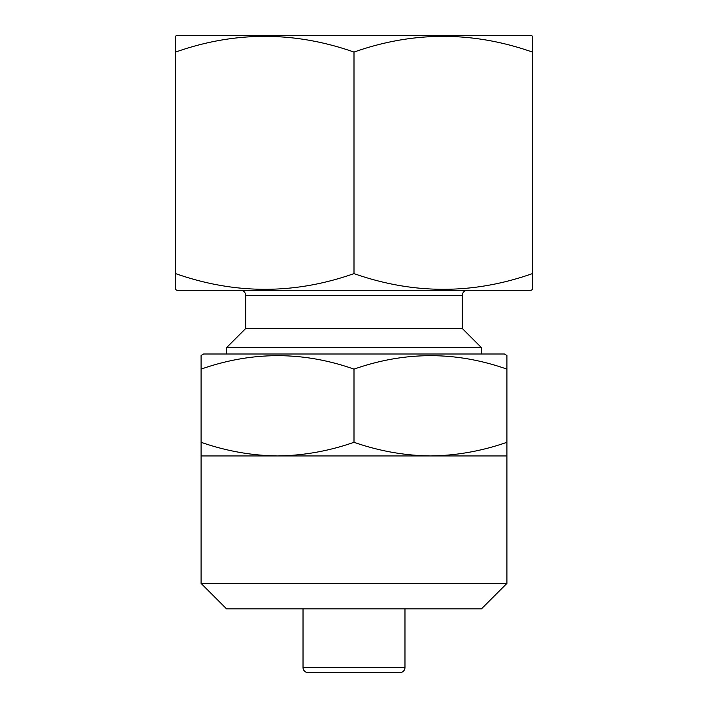 <?xml version="1.0" encoding="UTF-8"?>
<svg xmlns="http://www.w3.org/2000/svg" width="708" height="708" viewBox="0 0 708 708"><rect width="100%" height="100%" fill="white"/><g stroke="black" fill="none" stroke-linecap="round" stroke-linejoin="round"><path stroke-width="1.06" d="M201.072 355.469L203.621 354L504.379 354L506.928 355.469L506.928 369.134C456.076 351.195 405.1 351.195 354 369.134C303.148 351.195 252.172 351.195 201.072 369.134L201.072 356.089M506.928 583.392L201.072 583.392L226.56 608.88L481.44 608.88L506.928 583.392L506.928 455.952L430.464 455.952C456.536 455.58 482.024 451.031 506.928 442.296L506.928 455.952M201.072 583.392L201.072 455.952L430.464 455.952C404.454 455.571 378.966 451.014 354 442.296L354 369.134M399.878 672.6L308.122 672.6L399.878 672.6A5.098 5.098 0 0 0 404.976 667.502L404.976 608.88M175.584 289.545L175.584 273.607L175.584 289.545L176.858 290.28L531.142 290.28L532.416 289.545L532.416 273.607C473.094 294.546 413.622 294.546 354 273.607C294.678 294.546 235.206 294.546 175.584 273.607L175.584 36.135L176.858 35.4L531.142 35.4L532.416 36.135L532.416 36.86M175.584 46.675L175.584 52.073C234.906 31.134 294.378 31.134 354 52.073C413.322 31.134 472.794 31.134 532.416 52.073L532.416 36.135M308.122 672.6A5.098 5.098 0 0 1 303.024 667.502L303.024 608.88M481.44 354L481.44 347.628L226.56 347.628L226.56 354M226.56 347.628L245.676 328.512L462.324 328.512L481.44 347.628M462.324 328.512L462.324 295.378A5.098 5.098 0 0 1 467.422 290.28M245.676 328.512L245.676 295.378L462.324 295.378M240.578 290.28A5.098 5.098 0 0 1 245.676 295.378M532.416 46.675L532.416 279.005M532.416 288.82L532.416 289.545M313.219 672.6L394.781 672.6M354 273.607L354 52.073M201.072 455.952L201.072 442.296C226.038 451.014 251.526 455.571 277.536 455.952C303.608 455.58 329.096 451.031 354 442.296M506.928 442.296L506.928 364.496M201.072 442.296L201.072 364.496M303.024 667.502L404.976 667.502"/></g></svg>
